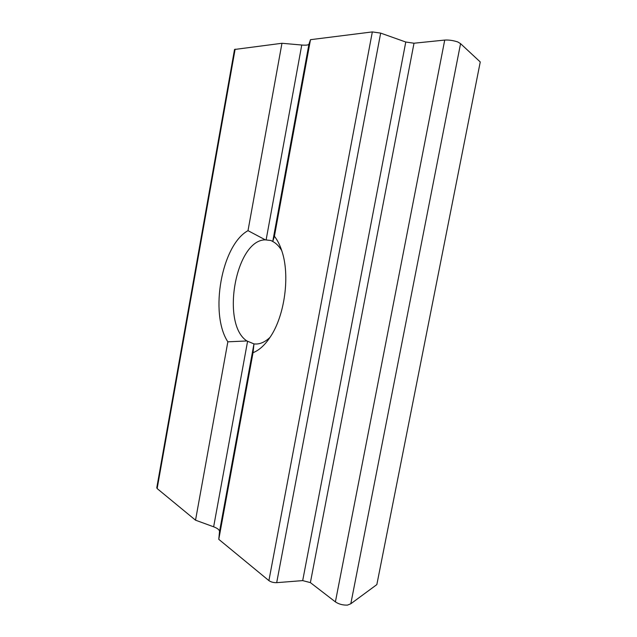 <?xml version="1.0" encoding="UTF-8"?>
<svg xmlns="http://www.w3.org/2000/svg" width="637" height="637" viewBox="0 0 637 637"><rect width="100%" height="100%" fill="white"/><g stroke="black" fill="none" stroke-linecap="round" stroke-linejoin="round"><path stroke-width="0.96" d="M235.133 49.16L157.148 488.571L156.774 487.775L234.535 49.479L281.96 43.276L248 230.658L265.366 239.87L270.956 240.507L272.771 241.511L274.412 236.239C277.501 240.181 280.025 245.229 281.984 251.384C290.114 275.63 284.763 315.371 270.518 336.615C265.111 344.864 259.283 350.231 253.032 352.699L218.778 539.332L268.902 580.618C270.98 582.059 273.576 582.744 276.689 582.664L302.686 580.61L310.386 582.616L335.396 601.885C338.9 604.21 342.953 605.277 347.539 605.094L350.812 603.765L376.841 584.599L480.258 61.964L460.559 43.65L350.812 603.765M253.032 352.699L253.98 343.9L254.521 343.964C259.705 344.426 264.873 342.22 270.04 337.339M281.713 250.556C279.149 246.28 276.163 243.262 272.771 241.511M253.98 343.9L246.885 340.954L227.847 341.822L195.527 520.182L213.642 526.807C217.551 528.296 219.51 529.88 219.526 531.561L218.778 539.332M281.96 43.276L301.755 45.028C306.047 45.378 308.443 45.092 308.945 44.176L310.482 39.685L372.334 31.914L380.663 33.108L405.777 42.018L414.01 43.22L444.722 40.075C448.91 39.836 453.257 40.465 457.74 41.938L460.559 43.65M310.482 39.685L274.412 236.239M248 230.658C221.533 245.086 209.342 313.691 227.847 341.822M157.148 488.571L195.527 520.182M265.366 239.87C235.682 239.616 220.561 323.994 246.885 340.954M372.334 31.914L268.902 580.618M301.755 45.028L266.115 239.918M253.964 343.876L219.526 531.561M247.586 341.233L213.642 526.807M308.945 44.176L272.763 241.391M380.663 33.108L276.689 582.664M405.777 42.018L302.686 580.61M414.01 43.22L310.386 582.616M444.722 40.075L335.396 601.885"/></g></svg>

